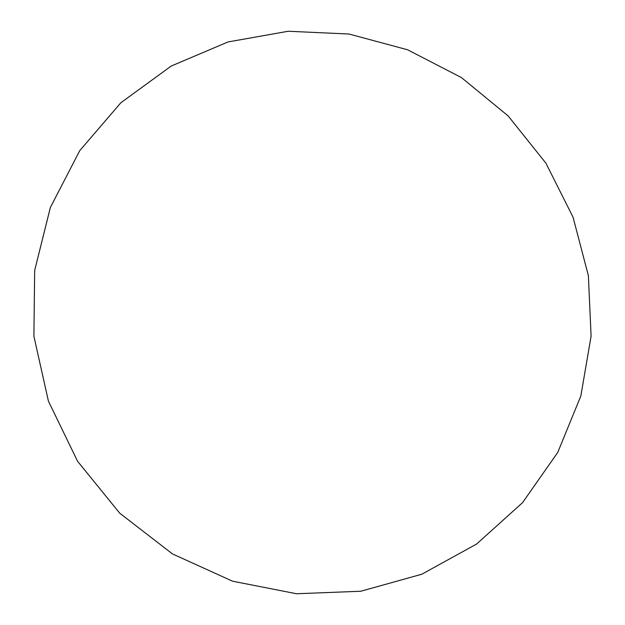 <?xml version="1.0" encoding="UTF-8"?>
<svg xmlns="http://www.w3.org/2000/svg" width="625" height="625" viewBox="0 0 625 625"><rect width="100%" height="100%" fill="white"/><g stroke="black" fill="none" stroke-linecap="round" stroke-linejoin="round"><path stroke-width="0.94" d="M34.664 270.516L50.359 207.492L79.758 150.625L120.883 102.734L171.25 66.023L228.031 41.945L288.281 31.25L349.078 34.031L407.641 49.797L461.422 77.57L508.156 115.945L545.898 163.156L573.047 217.172L588.383 275.672L591.094 336.172L580.836 396L557.758 452.398L522.578 502.625L476.617 544.031L421.836 574.219L360.781 591.242L296.531 593.75L232.539 581.188L172.438 553.898L119.734 513.188L77.57 461.273L48.422 401.141L33.906 336.297L34.664 270.516"/></g></svg>
